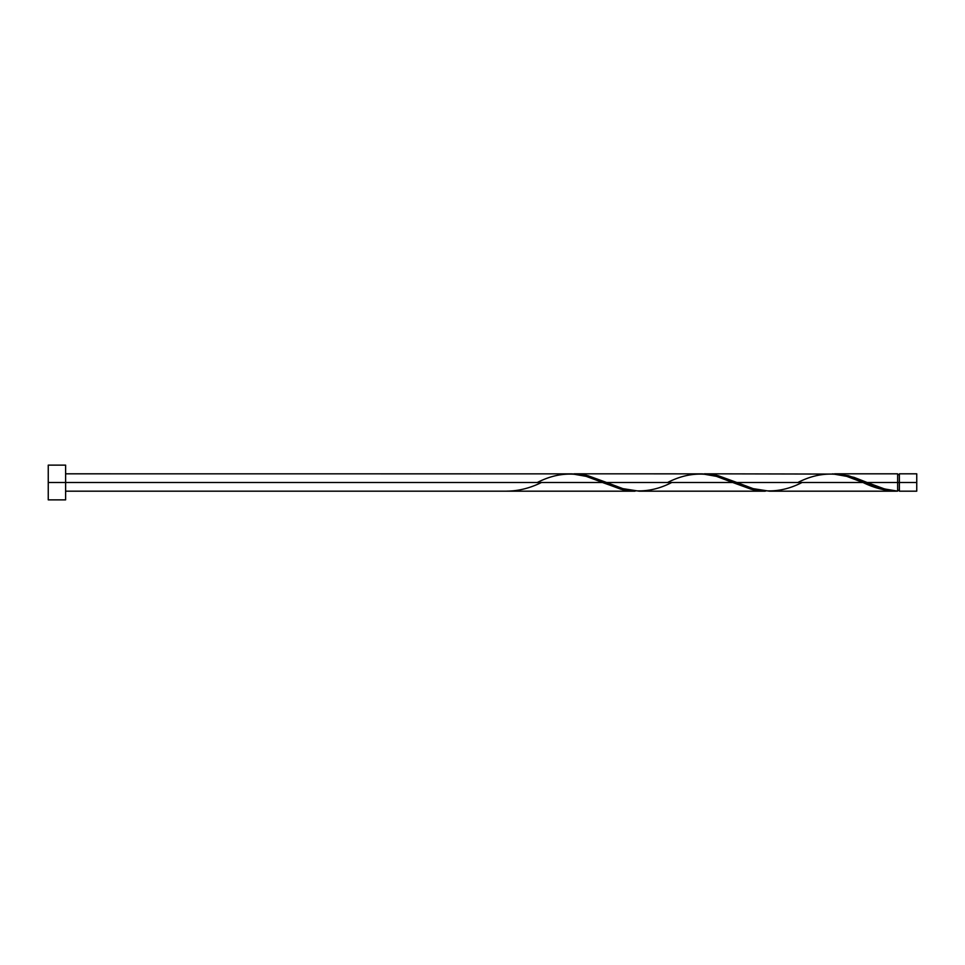 <?xml version="1.0" encoding="UTF-8"?>
<svg xmlns="http://www.w3.org/2000/svg" width="965" height="965" viewBox="0 0 965 965"><rect width="100%" height="100%" fill="white"/><g stroke="black" fill="none" stroke-linecap="round" stroke-linejoin="round"><path stroke-width="1.45" d="M916.75 491.185L916.75 473.815L916.75 482.5L899.38 482.5L899.38 473.815L899.38 491.185L916.75 491.185L916.75 482.5L867.161 482.5L884.567 488.966L897.643 491.137L897.643 473.815L897.643 482.5L899.38 482.5L899.38 491.185M48.25 499.87L48.25 465.13L48.25 499.87L65.62 499.87L65.62 482.5L48.25 482.5L602.437 482.5L65.62 482.5L65.62 465.13L65.62 499.87M65.62 491.185L635.03 491.185L621.074 489.291L586.177 476.36L571.919 473.851L65.62 473.815M537.3 482.5C559.037 471.294 580.749 471.294 602.437 482.5L622.618 489.677L635.03 491.185M769.431 491.185L895.568 491.185L880.333 488.941L862.987 482.5L736.886 482.5L753.146 488.64L769.431 491.185M702.267 473.851L718.25 475.709L736.886 482.5L862.987 482.5C874.555 488.181 886.099 491.064 897.643 491.137L895.568 491.185M639.156 491.185L765.305 491.185L751.349 489.291L732.712 482.5L606.611 482.5L622.871 488.64L639.156 491.185M571.992 473.851L587.975 475.709L606.611 482.5L732.712 482.5L752.893 489.677L765.305 491.185M832.542 473.851L848.525 475.709L867.161 482.5L897.643 482.5L897.643 491.137C887.474 490.256 877.306 487.373 867.161 482.5L854.218 477.434L839.743 474.08L704.293 473.815M797.85 482.5C819.587 471.294 841.299 471.294 862.987 482.5L846.727 476.36L832.469 473.851M574.018 473.815L702.194 473.851L716.452 476.36L732.712 482.5C711.024 471.294 689.312 471.294 667.575 482.5M506.818 491.137L506.818 491.137C518.362 491.064 529.906 488.181 541.474 482.5M862.987 482.5L864.037 482.934M802.024 482.5C780.287 493.706 758.574 493.706 736.886 482.5L716.706 475.323L702.231 473.863M671.749 482.5C650.012 493.706 628.299 493.706 606.611 482.5L586.431 475.323L571.956 473.863M897.643 490.317L899.38 490.317M834.568 473.815L897.643 473.815M48.25 465.13L65.62 465.13M897.643 474.683L899.38 474.683M899.38 473.815L916.75 473.815"/></g></svg>
